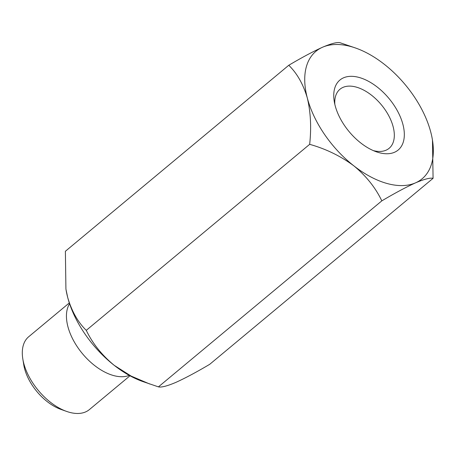 <?xml version="1.0" encoding="UTF-8"?>
<svg xmlns="http://www.w3.org/2000/svg" width="456" height="456" viewBox="0 0 456 456"><rect width="100%" height="100%" fill="white"/><g stroke="black" fill="none" stroke-linecap="round" stroke-linejoin="round"><path stroke-width="0.68" d="M373.31 150.6A38.424 21.871 50.2 0 0 389.128 148.308A38.424 21.871 50.2 0 0 393.123 126.654A38.424 21.871 50.2 0 0 369.206 93.491A38.424 21.871 50.2 0 0 339.959 89.256A38.424 21.871 50.2 0 0 334.841 104.401M402.904 124.368A45.532 25.924 -129.8 0 1 376.263 151.768A45.532 25.924 -129.8 0 1 334.225 101.278A45.532 25.924 -129.8 0 1 361.158 78.084A45.532 25.924 -129.8 0 1 402.904 124.368M149.665 383.986L131.106 376.063L114.245 365.359C101.882 355.173 92.562 343.499 86.275 330.343L309.664 144.33C325.966 148.912 340.695 156.083 353.85 165.847C366.214 176.027 375.533 187.701 381.82 200.862L158.431 386.87L142.603 381.478A82.958 47.23 -129.8 0 1 114.245 365.359A82.958 47.23 -129.8 0 1 67.722 297.557A82.958 47.23 -129.8 0 1 66 289.48A82.958 47.23 -129.8 0 1 65.921 288.979L65.385 251.273L288.773 65.265C301.957 57.467 313.204 51.46 322.517 47.242A82.958 47.23 -129.8 0 1 355.868 48.119A82.958 47.23 -129.8 0 1 384.226 64.233A82.958 47.23 -129.8 0 1 430.743 132.035A82.958 47.23 -129.8 0 1 432.465 140.112A82.958 47.23 -129.8 0 1 415.558 182.839A82.958 47.23 -129.8 0 1 353.85 165.847A82.958 47.23 -129.8 0 1 307.327 98.046A82.958 47.23 -129.8 0 1 322.517 47.242C331.284 43.519 337.127 42.015 340.039 42.721L355.868 48.119M381.82 200.862C394.867 193.133 406.114 187.125 415.558 182.839C424.251 179.14 430.093 177.635 433.08 178.319L432.465 140.112M433.08 178.319L209.692 364.333C196.644 372.056 185.398 378.064 175.953 382.35C167.261 386.055 161.418 387.56 158.431 386.87M309.664 144.33C311.476 127.731 310.696 112.307 307.327 98.046C303.314 84.354 297.13 73.427 288.773 65.265M86.275 330.343C77.93 322.198 71.746 311.271 67.722 297.557L66 289.48M69.312 302.926L28.711 336.733A47.407 26.989 50.2 0 0 22.8 358.832L23.746 364.726A40.293 22.937 50.2 0 0 60.95 409.408L66.57 411.403A47.407 26.989 50.2 0 0 69.386 412.292A47.407 26.989 50.2 0 0 89.382 409.591L129.983 375.784M22.8 358.832A47.407 26.989 50.2 0 0 66.57 411.403M69.58 303.73A47.407 26.989 50.2 0 0 75.553 344.069A47.407 26.989 50.2 0 0 113.521 375.539A47.407 26.989 50.2 0 0 129.236 375.373"/></g></svg>
